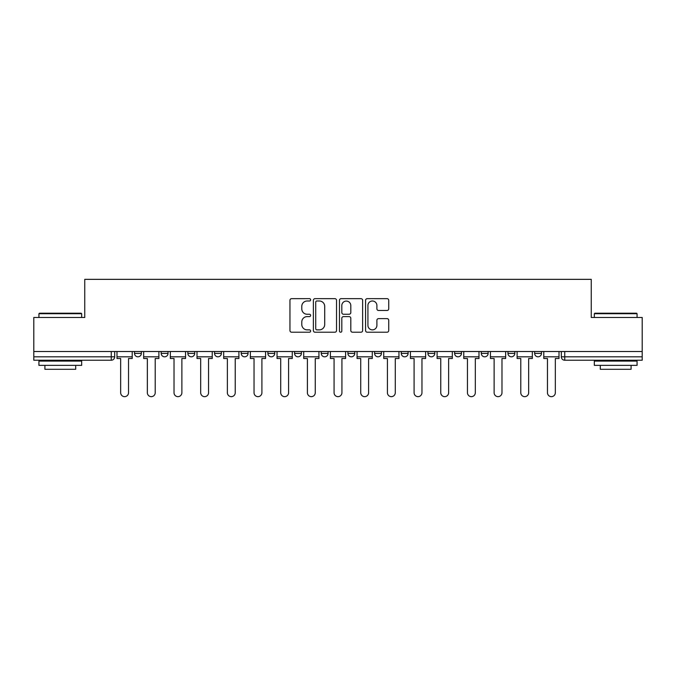 <?xml version="1.0" encoding="UTF-8"?>
<svg xmlns="http://www.w3.org/2000/svg" width="676" height="676" viewBox="0 0 676 676"><rect width="100%" height="100%" fill="white"/><g stroke="black" fill="none" stroke-linecap="round" stroke-linejoin="round"><path stroke-width="1.01" d="M310.639 299.823A1.175 1.175 0 0 0 309.464 298.648L291.635 298.648A1.682 1.682 0 0 0 289.953 300.321L289.953 330.539A1.682 1.682 0 0 0 291.635 332.212L309.464 332.212A1.175 1.175 0 0 0 310.639 331.037A1.175 1.175 0 0 0 309.464 329.863L307.157 329.863A5.374 5.374 0 0 1 301.792 324.488L301.792 321.97A5.374 5.374 0 0 1 307.157 316.605L309.464 316.605A1.175 1.175 0 0 0 310.639 315.43A1.175 1.175 0 0 0 309.464 314.255L307.157 314.255A5.374 5.374 0 0 1 301.792 308.881L301.792 306.363A5.374 5.374 0 0 1 307.157 300.997L309.464 300.997A1.175 1.175 0 0 0 310.639 299.823M427.942 351.512L427.942 353.387L434.786 353.387A3.422 3.422 0 0 1 431.364 356.81A3.422 3.422 0 0 1 427.942 353.387L427.942 351.512M347.92 351.512L347.92 353.387L354.756 353.387A3.422 3.422 0 0 1 351.334 356.81A3.422 3.422 0 0 1 347.92 353.387L347.92 351.512M294.567 351.512L294.567 353.387L301.403 353.387A3.422 3.422 0 0 1 297.989 356.81A3.422 3.422 0 0 1 294.567 353.387L294.567 351.512M267.89 351.512L267.89 353.387L274.735 353.387A3.422 3.422 0 0 1 271.313 356.81A3.422 3.422 0 0 1 267.89 353.387L267.89 351.512M214.546 351.512L214.546 353.387L221.382 353.387A3.422 3.422 0 0 1 217.959 356.81A3.422 3.422 0 0 1 214.546 353.387L214.546 351.512M387.052 310.478A1.682 1.682 0 0 0 388.734 308.797L388.734 300.321A1.682 1.682 0 0 0 387.052 298.648L367.245 298.648A1.682 1.682 0 0 0 365.572 300.321L365.572 330.539A1.682 1.682 0 0 0 367.245 332.212L387.052 332.212A1.682 1.682 0 0 0 388.734 330.539L388.734 320.297A1.682 1.682 0 0 0 387.052 318.616L378.577 318.616A1.682 1.682 0 0 0 376.895 320.297L376.895 325.376A4.487 4.487 0 0 1 372.408 329.863A4.487 4.487 0 0 1 367.921 325.376L367.921 305.484A4.487 4.487 0 0 1 372.408 300.997A4.487 4.487 0 0 1 376.895 305.484L376.895 308.797A1.682 1.682 0 0 0 378.577 310.478L387.052 310.478M33.8 351.512L33.8 317.483L84.753 317.483L84.753 279.349L591.246 279.349L591.246 317.483L642.2 317.483L642.2 351.512L33.8 351.512L33.8 356.81L114.683 356.81L114.683 351.512L114.683 356.81A3.422 3.422 0 0 1 111.261 360.232L33.8 360.232L33.8 356.81M336.53 300.321A1.682 1.682 0 0 0 334.857 298.648L315.05 298.648A1.682 1.682 0 0 0 313.368 300.321L313.368 330.539A1.682 1.682 0 0 0 315.05 332.212L334.857 332.212A1.682 1.682 0 0 0 336.53 330.539L336.53 300.321M341.143 298.648L360.95 298.648A1.682 1.682 0 0 1 362.632 300.321L362.632 330.539A1.682 1.682 0 0 1 360.95 332.212L352.475 332.212A1.682 1.682 0 0 1 350.802 330.539L350.802 318.286A1.682 1.682 0 0 0 349.12 316.605L343.501 316.605A1.682 1.682 0 0 0 341.819 318.286L341.819 331.037A1.175 1.175 0 0 1 340.645 332.212A1.175 1.175 0 0 1 339.47 331.037L339.47 300.321A1.682 1.682 0 0 1 341.143 298.648M561.317 351.512L561.317 356.81L642.2 356.81L642.2 360.232L564.739 360.232A3.422 3.422 0 0 1 561.317 356.81M642.2 351.512L642.2 356.81M541.484 351.512L541.484 353.387A3.422 3.422 0 0 1 538.062 356.81A3.422 3.422 0 0 1 534.648 353.387L541.484 353.387M534.648 351.512L534.648 353.387M514.808 351.512L514.808 353.387A3.422 3.422 0 0 1 511.386 356.81A3.422 3.422 0 0 1 507.972 353.387L514.808 353.387M507.972 351.512L507.972 353.387M488.131 351.512L488.131 353.387A3.422 3.422 0 0 1 484.717 356.81A3.422 3.422 0 0 1 481.295 353.387A3.422 3.422 0 0 0 484.717 356.81M481.295 351.512L481.295 353.387L488.131 353.387M461.454 351.512L461.454 353.387A3.422 3.422 0 0 1 458.041 356.81A3.422 3.422 0 0 1 454.618 353.387A3.422 3.422 0 0 0 458.041 356.81M454.618 351.512L454.618 353.387L461.454 353.387M434.786 351.512L434.786 353.387A3.422 3.422 0 0 1 431.364 356.81M408.11 351.512L408.11 353.387A3.422 3.422 0 0 1 404.687 356.81A3.422 3.422 0 0 1 401.265 353.387L408.11 353.387M401.265 351.512L401.265 353.387M381.433 351.512L381.433 353.387A3.422 3.422 0 0 1 378.011 356.81A3.422 3.422 0 0 1 374.597 353.387L381.433 353.387L381.433 351.512M374.597 351.512L374.597 353.387M354.756 351.512L354.756 353.387M328.08 351.512L328.08 353.387A3.422 3.422 0 0 1 324.666 356.81A3.422 3.422 0 0 1 321.244 353.387L328.08 353.387L328.08 351.512M321.244 351.512L321.244 353.387M301.403 351.512L301.403 353.387L301.403 351.512M274.735 353.387L274.735 351.512L274.735 353.387A3.422 3.422 0 0 1 271.313 356.81M248.058 351.512L248.058 353.387A3.422 3.422 0 0 1 244.636 356.81A3.422 3.422 0 0 1 241.214 353.387A3.422 3.422 0 0 0 244.636 356.81A3.422 3.422 0 0 0 248.058 353.387L248.058 351.512M241.214 351.512L241.214 353.387L248.058 353.387M221.382 351.512L221.382 353.387M194.705 351.512L194.705 353.387A3.422 3.422 0 0 1 191.283 356.81A3.422 3.422 0 0 1 187.869 353.387A3.422 3.422 0 0 0 191.283 356.81A3.422 3.422 0 0 0 194.705 353.387L187.869 353.387L187.869 351.512M161.192 351.512L161.192 353.387L168.028 353.387L168.028 351.512L168.028 353.387A3.422 3.422 0 0 1 164.614 356.81A3.422 3.422 0 0 1 161.192 353.387A3.422 3.422 0 0 0 164.614 356.81M134.516 351.512L134.516 353.387L141.352 353.387L141.352 351.512L141.352 353.387A3.422 3.422 0 0 1 137.938 356.81A3.422 3.422 0 0 1 134.516 353.387A3.422 3.422 0 0 0 137.938 356.81M111.261 351.512L111.261 360.232A3.422 3.422 0 0 0 114.683 356.81M316.892 300.997A1.175 1.175 0 0 0 315.717 302.172L315.717 328.688A1.175 1.175 0 0 0 316.892 329.863L319.325 329.863A5.374 5.374 0 0 0 324.7 324.488L324.7 306.363A5.374 5.374 0 0 0 319.325 300.997L316.892 300.997M350.802 305.569A4.487 4.487 0 0 0 346.306 301.082A4.487 4.487 0 0 0 341.819 305.569L341.819 312.574A1.682 1.682 0 0 0 343.501 314.255L349.12 314.255A1.682 1.682 0 0 0 350.802 312.574L350.802 305.569M116.99 356.81L116.99 358.517L120.666 358.517L120.666 392.722A3.929 3.929 0 0 0 124.595 396.651A3.929 3.929 0 0 0 128.533 392.722L128.533 358.517L132.209 358.517L132.209 356.81L116.99 356.81L116.99 351.512M132.209 356.81L132.209 351.512M143.667 356.81L143.667 358.517L147.343 358.517L147.343 392.722A3.929 3.929 0 0 0 151.272 396.651A3.929 3.929 0 0 0 155.21 392.722L155.21 358.517L158.885 358.517L158.885 356.81L143.667 356.81L143.667 351.512M158.885 356.81L158.885 351.512M170.344 356.81L170.344 358.517L174.019 358.517L174.019 392.722A3.929 3.929 0 0 0 177.949 396.651A3.929 3.929 0 0 0 181.878 392.722L181.878 358.517L185.562 358.517L185.562 356.81L170.344 356.81L170.344 351.512M185.562 356.81L185.562 351.512M197.012 356.81L197.012 358.517L200.688 358.517L200.688 392.722A3.929 3.929 0 0 0 204.625 396.651A3.929 3.929 0 0 0 208.554 392.722L208.554 358.517L212.23 358.517L212.23 356.81L197.012 356.81L197.012 351.512M212.23 356.81L212.23 351.512M223.688 356.81L223.688 358.517L227.364 358.517L227.364 392.722A3.929 3.929 0 0 0 231.302 396.651A3.929 3.929 0 0 0 235.231 392.722L235.231 358.517L238.907 358.517L238.907 356.81L223.688 356.81L223.688 351.512M238.907 356.81L238.907 351.512M250.365 356.81L250.365 358.517L254.041 358.517L254.041 392.722A3.929 3.929 0 0 0 257.978 396.651A3.929 3.929 0 0 0 261.908 392.722L261.908 358.517L265.584 358.517L265.584 356.81L250.365 356.81L250.365 351.512M265.584 356.81L265.584 351.512M38.929 313.715L39.445 313.208L81.162 313.208L81.678 313.715L38.929 313.715L38.929 317.483M81.678 365.361L38.929 365.361L38.929 361.085L81.678 361.085L81.678 365.361M75.695 365.361L75.695 369.29L44.912 369.29L44.912 365.361M594.322 313.715L594.838 313.208L636.555 313.208L637.071 313.715L594.322 313.715L594.322 317.483M637.071 365.361L594.322 365.361L594.322 361.085L637.071 361.085L637.071 365.361M631.088 365.361L631.088 369.29L600.305 369.29L600.305 365.361M277.042 356.81L277.042 358.517L280.717 358.517L280.717 392.722A3.929 3.929 0 0 0 284.647 396.651A3.929 3.929 0 0 0 288.584 392.722L288.584 358.517L292.26 358.517L292.26 356.81L277.042 356.81L277.042 351.512M292.26 356.81L292.26 351.512M303.718 356.81L303.718 358.517L307.394 358.517L307.394 392.722A3.929 3.929 0 0 0 311.323 396.651A3.929 3.929 0 0 0 315.261 392.722L315.261 358.517L318.937 358.517L318.937 356.81L303.718 356.81L303.718 351.512M318.937 356.81L318.937 351.512M330.387 356.81L330.387 358.517L334.071 358.517L334.071 392.722A3.929 3.929 0 0 0 338 396.651A3.929 3.929 0 0 0 341.929 392.722L341.929 358.517L345.613 358.517L345.613 356.81L330.387 356.81L330.387 351.512M345.613 356.81L345.613 351.512M357.063 356.81L357.063 358.517L360.739 358.517L360.739 392.722A3.929 3.929 0 0 0 364.677 396.651A3.929 3.929 0 0 0 368.606 392.722L368.606 358.517L372.282 358.517L372.282 356.81L357.063 356.81L357.063 351.512M372.282 356.81L372.282 351.512M383.74 356.81L383.74 358.517L387.416 358.517L387.416 392.722A3.929 3.929 0 0 0 391.353 396.651A3.929 3.929 0 0 0 395.283 392.722L395.283 358.517L398.958 358.517L398.958 356.81L383.74 356.81L383.74 351.512M398.958 356.81L398.958 351.512M410.416 356.81L410.416 358.517L414.092 358.517L414.092 392.722A3.929 3.929 0 0 0 418.022 396.651A3.929 3.929 0 0 0 421.959 392.722L421.959 358.517L425.635 358.517L425.635 356.81L410.416 356.81L410.416 351.512M425.635 356.81L425.635 351.512M437.093 356.81L437.093 358.517L440.769 358.517L440.769 392.722A3.929 3.929 0 0 0 444.698 396.651A3.929 3.929 0 0 0 448.636 392.722L448.636 358.517L452.312 358.517L452.312 356.81L437.093 356.81L437.093 351.512M452.312 356.81L452.312 351.512M463.77 356.81L463.77 358.517L467.446 358.517L467.446 392.722A3.929 3.929 0 0 0 471.375 396.651A3.929 3.929 0 0 0 475.312 392.722L475.312 358.517L478.988 358.517L478.988 356.81L463.77 356.81L463.77 351.512M478.988 356.81L478.988 351.512M490.438 356.81L490.438 358.517L494.122 358.517L494.122 392.722A3.929 3.929 0 0 0 498.051 396.651A3.929 3.929 0 0 0 501.981 392.722L501.981 358.517L505.656 358.517L505.656 356.81L490.438 356.81L490.438 351.512M505.656 356.81L505.656 351.512M517.115 356.81L517.115 358.517L520.79 358.517L520.79 392.722A3.929 3.929 0 0 0 524.728 396.651A3.929 3.929 0 0 0 528.657 392.722L528.657 358.517L532.333 358.517L532.333 356.81L517.115 356.81L517.115 351.512M532.333 356.81L532.333 351.512M543.791 356.81L543.791 358.517L547.467 358.517L547.467 392.722A3.929 3.929 0 0 0 551.405 396.651A3.929 3.929 0 0 0 555.334 392.722L555.334 358.517L559.01 358.517L559.01 356.81L543.791 356.81L543.791 351.512M559.01 356.81L559.01 351.512M564.739 351.512L564.739 360.232M81.678 317.483L81.678 313.715M71.935 361.085L71.935 360.232M48.68 361.085L48.68 360.232M637.071 317.483L637.071 313.715M627.32 361.085L627.32 360.232M604.065 361.085L604.065 360.232"/></g></svg>
